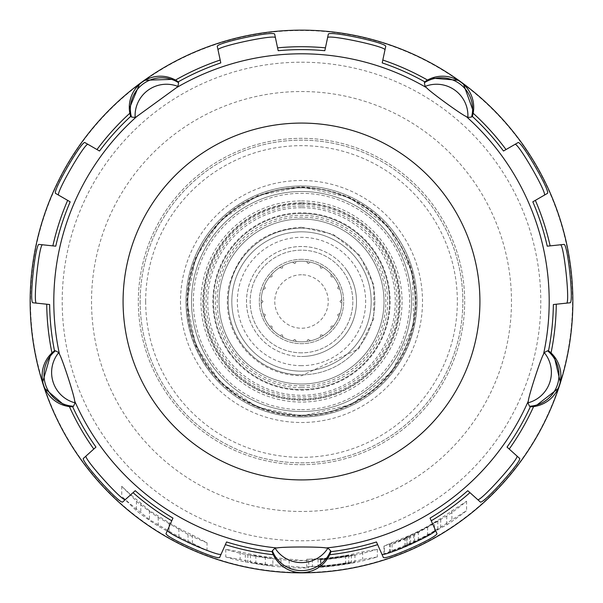 <?xml version="1.0" encoding="UTF-8"?>
<svg xmlns="http://www.w3.org/2000/svg" width="603" height="603" viewBox="0 0 603 603"><rect width="100%" height="100%" fill="white"/><g stroke="black" fill="none" stroke-linecap="round" stroke-linejoin="round"><path stroke-width="0.45" stroke-dasharray="3.02 2.26" d="M93.782 449.054L83.561 458.257M122.816 501.862L133.044 492.651M171.757 520.781L166.164 533.354M219.756 557.217L225.356 544.645M99.518 151.014L85.068 142.67M55.732 193.48L67.649 200.354M52.86 245.873L39.172 244.434M33.044 302.781L46.725 304.221M382.815 60.036L385.679 46.574M328.288 34.379L325.424 47.841M278.179 50.705L274.712 34.379M217.321 46.574L220.185 60.036M517.932 142.67L506.015 149.552M556.275 304.221L569.956 302.781M563.828 244.434L550.14 245.873M535.351 200.354L547.268 193.48M377.644 544.645L383.244 557.217M436.836 533.354L430.052 518.105M469.956 492.651L480.184 501.862M519.439 458.257L509.218 449.054M301.5 572.496A270.996 270.996 0 0 0 523.487 146.062A270.996 270.996 0 0 0 61.122 176.37A270.996 270.996 0 0 0 301.5 572.496M79.227 457.142A271.35 271.35 0 0 0 542.187 426.796A271.35 271.35 0 0 0 301.5 30.15A271.35 271.35 0 0 0 79.227 457.142M274.214 556.531L272.955 553.984M70.197 406.671L67.785 406.332M50.803 354.067L52.559 352.378M130.007 114.02L129.577 111.615M174.041 79.317L176.189 80.463M473.423 111.623L472.993 114.02M426.811 80.463L428.959 79.317M330.045 553.984L328.831 556.448M535.215 406.332L532.803 406.671M550.441 352.378L552.197 354.067M300.422 572.609L299.359 572.556M298.462 572.481L297.581 572.383M296.842 572.277L296.035 572.149M295.357 572.021L294.633 571.863M294.528 571.84L293.917 571.689M293.239 571.516L292.5 571.297M291.807 571.086L291.121 570.853M291.083 570.837L290.337 570.559M289.606 570.272L288.814 569.933M288.061 569.579L287.239 569.172M286.44 568.75L285.581 568.26M284.744 567.74L283.847 567.152M282.031 565.802L281.073 565.003M280.124 564.144L279.151 563.187M278.156 562.117L277.161 560.926M276.166 559.614L275.179 558.159M327.919 557.994L326.984 559.403M325.1 561.823L324.158 562.863M323.238 563.797L322.319 564.657M322.273 564.702L321.414 565.433M320.547 566.134L319.673 566.782M318.836 567.363L318.007 567.898M317.208 568.38L316.417 568.833M315.663 569.224L314.894 569.601M314.186 569.933L313.447 570.25M312.06 570.785L311.367 571.026M310.726 571.229L310.032 571.44M308.751 571.772L308.043 571.938M306.716 572.187L305.977 572.307M305.291 572.398L304.417 572.496M303.58 572.556L301.5 572.631M463.594 84.382L463.164 83.99M462.493 83.418L460.888 82.166M460.805 82.106L460.172 81.661M460.029 81.563L459.192 81.021M458.438 80.553L457.888 80.237M431.756 78.126L430.369 78.676M558.084 388.566L558.318 388.038M558.657 387.224L559.35 385.309M559.38 385.211L559.614 384.465M559.659 384.299L559.923 383.342M560.127 382.483L560.262 381.857M554.195 356.358L553.237 355.205M42.745 381.88L42.866 382.445M43.069 383.304L43.635 385.264M43.665 385.355L43.913 386.093M43.974 386.252L44.328 387.179M44.667 388L44.924 388.581M64.823 405.653L66.277 406.023M145.097 80.244L144.592 80.538M143.838 80.998L142.15 82.136M142.074 82.196L141.449 82.664M141.313 82.769L140.544 83.387M139.866 83.968L139.391 84.39M129.313 108.593L129.404 110.085M301.5 572.85A271.35 271.35 0 0 1 30.15 301.5A271.35 271.35 0 0 1 301.5 30.15A271.35 271.35 0 0 1 572.85 301.5A271.35 271.35 0 0 1 301.5 572.85A271.35 271.35 0 0 1 30.15 301.5A271.35 271.35 0 0 1 301.5 30.15M308.744 560.526L301.5 560.406L265.335 556.735A257.783 257.783 0 0 1 240.152 551.873L225.778 549.318A259.124 259.124 0 0 0 245.331 554.466L247.848 554.745A258.868 258.868 0 0 0 281.006 559.554L289.191 560.338A259.124 259.124 0 0 0 308.744 560.526L308.744 567.868L265.335 564.144A265.124 265.124 0 0 1 240.152 559.426L225.778 556.976A266.466 266.466 0 0 0 245.331 561.981L247.848 562.245A266.202 266.202 0 0 0 281.006 566.918L289.191 567.679A266.466 266.466 0 0 0 308.744 567.868M348.692 555.461A258.31 258.31 0 0 1 318.052 559.275L320.736 559.335A258.551 258.551 0 0 0 351.376 555.197L354.941 554.805A258.883 258.883 0 0 1 320.864 559.659L320.487 559.931A259.124 259.124 0 0 0 377.342 549.28L362.659 551.918A257.783 257.783 0 0 1 306.731 559.23L312.422 559.298A258.031 258.031 0 0 0 345.632 555.725L348.692 555.461L348.692 562.923A265.644 265.644 0 0 1 318.052 566.632L320.736 566.699A265.893 265.893 0 0 0 351.376 562.674L354.941 562.298A266.217 266.217 0 0 1 320.864 567.016L320.487 567.287A266.466 266.466 0 0 0 377.342 556.946L362.659 559.471A265.124 265.124 0 0 1 306.731 566.571L312.422 566.639A265.365 265.365 0 0 0 345.632 563.172L348.692 562.923M406.806 537.612L384.367 546.001L384.367 553.735L383.968 553.795L383.968 546.062L410.62 535.049A257.783 257.783 0 0 0 451.911 510.854L466.586 501.229A259.124 259.124 0 0 1 446.763 516.085L440.71 519.402A258.574 258.574 0 0 1 427.602 527.241L413.718 535.065A259.124 259.124 0 0 1 392.093 544.275L406.806 537.612L406.806 545.625L392.093 552.092A266.466 266.466 0 0 0 413.718 543.182L427.602 535.607A265.908 265.908 0 0 0 440.71 528.062L446.763 524.889A266.466 266.466 0 0 0 466.586 510.666L451.911 519.824A265.124 265.124 0 0 1 410.62 543.122L384.367 553.735L406.806 545.625M437.808 520.939A258.325 258.325 0 0 1 418.361 531.884L405.133 537.959L414.585 533.429A258.024 258.024 0 0 0 434.514 522.597L437.808 520.939L437.808 529.532L434.514 531.115L434.514 522.597M272.88 558.521A258.612 258.612 0 0 1 250.433 555.016L272.88 558.521L272.88 565.9L250.433 562.501A265.946 265.946 0 0 0 272.88 565.9M207.04 542.798A259.124 259.124 0 0 1 188.038 534.462L158.212 517.404A259.124 259.124 0 0 1 136.421 501.236L121.738 486.267A257.783 257.783 0 0 0 140.801 503.06L149.431 510.628L169.096 522.68A257.783 257.783 0 0 0 192.365 535.042L207.04 542.798L207.04 550.66L192.365 543.115A265.124 265.124 0 0 1 169.096 531.19L149.431 519.635L140.801 512.369A265.124 265.124 0 0 1 121.738 496.375L136.421 510.673A266.466 266.466 0 0 0 158.212 526.163L188.038 542.602A266.466 266.466 0 0 0 207.04 550.66M418.361 531.884L418.361 540.077L405.133 545.949L414.585 541.562A265.365 265.365 0 0 0 434.514 531.115M418.361 540.077A265.667 265.667 0 0 0 437.808 529.532M250.433 555.016L250.433 562.501M255.815 555.491L255.815 562.946M149.431 510.628L149.431 519.635M169.096 522.68L169.096 531.19M140.801 503.06L140.801 512.369M121.738 486.267L121.738 496.375M136.421 501.236L136.421 510.673M158.212 517.404L158.212 526.163M178.903 528.839L178.903 537.145M188.038 534.462L188.038 542.602M192.365 535.042L192.365 543.115M265.335 556.735L265.335 564.144M240.152 551.873L240.152 559.426M225.778 549.318L225.778 556.976M245.331 554.466L245.331 561.981M247.848 554.745L247.848 562.245M281.006 559.554L281.006 566.918M289.191 560.338L289.191 567.679M306.731 559.23L306.731 566.571M362.659 551.918L362.659 559.471M312.422 559.298L312.422 566.639M345.632 555.725L345.632 563.172M318.052 559.275L318.052 566.632M320.736 559.335L320.736 566.699M351.376 555.197L351.376 562.674M354.941 554.805L354.941 562.298M320.864 559.659L320.864 567.016M320.487 559.931L320.487 567.287M377.342 549.28L377.342 556.946M392.093 544.275L392.093 552.092M413.718 535.065L413.718 543.182M427.602 527.241L427.602 535.607M440.71 519.402L440.71 528.062M446.763 516.085L446.763 524.889M466.586 501.229L466.586 510.666M451.911 510.854L451.911 519.824M301.5 464.679A163.179 163.179 0 0 0 464.679 301.5A163.179 163.179 0 0 0 156.757 226.155A163.179 163.179 0 0 0 301.5 464.679A163.179 163.179 0 0 1 138.321 301.5A163.179 163.179 0 0 1 435.17 207.907A163.179 163.179 0 0 1 301.5 464.679M140.16 301.5A161.34 161.34 0 0 0 350.019 455.378A161.34 161.34 0 0 0 433.663 208.955A161.34 161.34 0 0 0 140.16 301.5A161.34 161.34 0 0 0 301.5 462.84A161.34 161.34 0 0 0 462.84 301.5A161.34 161.34 0 0 0 301.5 140.16A161.34 161.34 0 0 0 140.16 301.5M145.655 301.5A155.845 155.845 0 0 1 301.5 145.655A155.845 155.845 0 0 1 457.345 301.5A155.845 155.845 0 0 1 301.5 457.345A155.845 155.845 0 0 1 145.655 301.5M180.493 301.5A121.007 121.007 0 0 0 301.5 422.507A121.007 121.007 0 0 0 422.507 301.5A121.007 121.007 0 0 0 301.5 180.493A121.007 121.007 0 0 0 180.493 301.5M185.995 301.5A115.505 115.505 0 0 0 301.5 417.005A115.505 115.505 0 0 0 417.005 301.5A115.505 115.505 0 0 0 301.5 185.995A115.505 115.505 0 0 0 185.995 301.5A115.505 115.505 0 0 0 301.5 417.005A115.505 115.505 0 0 0 417.005 301.5A115.505 115.505 0 0 0 301.5 185.995A115.505 115.505 0 0 0 185.995 301.5M301.5 409.671A108.171 108.171 0 0 0 409.671 301.5A108.171 108.171 0 0 0 301.5 193.329A108.171 108.171 0 0 0 193.329 301.5A108.171 108.171 0 0 0 301.5 409.671M301.5 191.49A110.01 110.01 0 0 0 191.49 301.5A110.01 110.01 0 0 0 301.5 411.51A110.01 110.01 0 0 0 411.51 301.5A110.01 110.01 0 0 0 301.5 191.49A110.01 110.01 0 0 1 411.51 301.5A110.01 110.01 0 0 1 301.5 411.51A110.01 110.01 0 0 0 411.51 301.5A110.01 110.01 0 0 0 301.5 191.49A110.01 110.01 0 0 0 191.49 301.5A110.01 110.01 0 0 0 301.5 411.51A110.01 110.01 0 0 0 411.51 301.5A110.01 110.01 0 0 0 301.5 191.49A110.01 110.01 0 0 0 191.49 301.5A110.01 110.01 0 0 0 301.5 411.51A110.01 110.01 0 0 1 191.49 301.5A110.01 110.01 0 0 1 301.5 191.49M301.5 187.827A113.673 113.673 0 0 0 187.827 301.5A113.673 113.673 0 0 0 301.5 415.173A113.673 113.673 0 0 0 415.173 301.5A113.673 113.673 0 0 0 301.5 187.827A113.673 113.673 0 0 0 187.827 301.5A113.673 113.673 0 0 0 301.5 415.173A113.673 113.673 0 0 0 415.173 301.5A113.673 113.673 0 0 0 301.5 187.827M301.5 187.578A113.922 113.922 0 0 1 415.422 301.5A113.922 113.922 0 0 1 301.5 415.422A113.922 113.922 0 0 1 187.578 301.5A113.922 113.922 0 0 1 301.5 187.578M301.5 387.669A86.169 86.169 0 0 0 387.669 301.5A86.169 86.169 0 0 0 301.5 215.331A86.169 86.169 0 0 0 215.331 301.5A86.169 86.169 0 0 0 301.5 387.669M301.5 206.068A95.432 95.432 0 0 1 396.932 301.5A95.432 95.432 0 0 1 301.5 396.932A95.432 95.432 0 0 1 206.068 301.5A95.432 95.432 0 0 1 301.5 206.068M301.5 213.492A88.008 88.008 0 0 1 389.508 301.5A88.008 88.008 0 0 1 301.5 389.508A88.008 88.008 0 0 1 213.492 301.5A88.008 88.008 0 0 1 301.5 213.492A88.008 88.008 0 0 1 389.508 301.5A88.008 88.008 0 0 1 301.5 389.508A88.008 88.008 0 0 1 213.492 301.5A88.008 88.008 0 0 1 301.5 213.492M301.5 228.16A73.34 73.34 0 0 1 374.84 301.5A73.34 73.34 0 0 1 301.5 374.84A73.34 73.34 0 0 0 374.84 301.5A73.34 73.34 0 0 0 301.5 228.16A73.34 73.34 0 0 0 228.16 301.5A73.34 73.34 0 0 0 301.5 374.84A73.34 73.34 0 0 1 228.16 301.5A73.34 73.34 0 0 1 301.5 228.16M301.5 231.831A69.669 69.669 0 0 1 371.169 301.5A69.669 69.669 0 0 1 301.5 371.169A69.669 69.669 0 0 1 231.831 301.5A69.669 69.669 0 0 1 301.5 231.831A69.669 69.669 0 0 0 231.831 301.5A69.669 69.669 0 0 0 301.5 371.169A69.669 69.669 0 0 0 371.169 301.5A69.669 69.669 0 0 0 301.5 231.831M389.508 301.5A88.008 88.008 0 0 1 301.5 389.508A88.008 88.008 0 0 1 213.492 301.5A88.008 88.008 0 0 1 301.5 213.492A88.008 88.008 0 0 1 389.508 301.5M228.876 352.356A88.664 88.664 0 0 1 274.84 216.944A88.664 88.664 0 0 1 390.164 301.5A88.664 88.664 0 0 1 228.876 352.356M381.85 245.24A98.093 98.093 0 0 0 214.495 256.207A98.093 98.093 0 0 0 301.5 399.593A98.093 98.093 0 0 0 381.85 245.24M301.5 203.407A98.093 98.093 0 0 0 203.407 301.5A98.093 98.093 0 0 0 301.5 399.593A98.093 98.093 0 0 0 399.593 301.5A98.093 98.093 0 0 0 301.5 203.407M301.5 204.327A97.173 97.173 0 0 1 398.673 301.5A97.173 97.173 0 0 1 301.5 398.673A97.173 97.173 0 0 1 204.327 301.5A97.173 97.173 0 0 1 301.5 204.327M301.5 218.995A82.505 82.505 0 0 0 218.995 301.5A82.505 82.505 0 0 0 301.5 384.005A82.505 82.505 0 0 0 384.005 301.5A82.505 82.505 0 0 0 301.5 218.995A82.505 82.505 0 0 0 218.995 301.5A82.505 82.505 0 0 0 301.5 384.005A82.505 82.505 0 0 0 384.005 301.5A82.505 82.505 0 0 0 301.5 218.995A82.505 82.505 0 0 1 384.005 301.5A82.505 82.505 0 0 1 301.5 384.005A82.505 82.505 0 0 0 384.005 301.5A82.505 82.505 0 0 0 301.5 218.995A82.505 82.505 0 0 0 218.995 301.5A82.505 82.505 0 0 0 301.5 384.005A82.505 82.505 0 0 1 218.995 301.5A82.505 82.505 0 0 1 301.5 218.995M301.5 365.674A64.174 64.174 0 0 1 237.326 301.5A64.174 64.174 0 0 1 301.5 237.326A64.174 64.174 0 0 1 365.674 301.5A64.174 64.174 0 0 1 301.5 365.674M301.5 352.838A51.338 51.338 0 0 1 250.162 301.5A51.338 51.338 0 0 1 301.5 250.162A51.338 51.338 0 0 1 352.838 301.5A51.338 51.338 0 0 1 259.448 330.949A51.338 51.338 0 0 1 301.5 250.162A51.338 51.338 0 0 1 347.034 325.205A51.338 51.338 0 0 1 301.5 352.838M346.559 269.948A55.001 55.001 0 0 0 252.71 276.099A55.001 55.001 0 0 0 301.5 356.501A55.001 55.001 0 0 0 346.559 269.948M301.5 246.499A55.001 55.001 0 0 0 246.499 301.5A55.001 55.001 0 0 0 301.5 356.501A55.001 55.001 0 0 1 246.499 301.5A55.001 55.001 0 0 1 301.5 246.499A55.001 55.001 0 0 1 356.501 301.5A55.001 55.001 0 0 1 301.5 356.501A55.001 55.001 0 0 0 356.501 301.5A55.001 55.001 0 0 0 301.5 246.499M301.5 385.837A84.337 84.337 0 0 0 385.837 301.5A84.337 84.337 0 0 0 301.5 217.163A84.337 84.337 0 0 0 217.163 301.5A84.337 84.337 0 0 0 301.5 385.837M301.5 259.328A42.172 42.172 0 0 0 259.328 301.5A42.172 42.172 0 0 0 301.5 343.672A42.172 42.172 0 0 0 343.672 301.5A42.172 42.172 0 0 0 301.5 259.328A42.172 42.172 0 0 0 259.328 301.5A42.172 42.172 0 0 0 301.5 343.672A42.172 42.172 0 0 0 343.672 301.5A42.172 42.172 0 0 0 301.5 259.328M301.5 261.167A40.333 40.333 0 0 0 261.167 301.5A40.333 40.333 0 0 0 301.5 341.833A40.333 40.333 0 0 0 341.833 301.5A40.333 40.333 0 0 0 301.5 261.167A40.333 40.333 0 0 0 261.167 301.5A40.333 40.333 0 0 0 301.5 341.833A40.333 40.333 0 0 0 341.833 301.5A40.333 40.333 0 0 0 301.5 261.167A40.333 40.333 0 0 0 261.167 301.5A40.333 40.333 0 0 0 301.5 341.833A40.333 40.333 0 0 1 261.167 301.5A40.333 40.333 0 0 1 301.5 261.167A40.333 40.333 0 0 1 341.833 301.5A40.333 40.333 0 0 1 301.5 341.833A40.333 40.333 0 0 0 341.833 301.5A40.333 40.333 0 0 0 301.5 261.167M338.63 285.732A40.333 40.333 0 0 1 340.077 289.711L337.68 288.332L338.63 285.732A40.333 40.333 0 0 1 340.077 289.711L337.68 288.332L338.63 285.732M330.994 273.988A40.333 40.333 0 0 1 333.715 277.229L330.994 276.754L330.994 273.988A40.333 40.333 0 0 1 333.715 277.229L330.994 276.754L330.994 273.988M319.809 265.554A40.333 40.333 0 0 1 323.472 267.679L320.751 268.154L319.809 265.554A40.333 40.333 0 0 1 323.472 267.679L320.751 268.154L319.809 265.554M306.407 261.461A40.333 40.333 0 0 1 310.583 262.199L308.186 263.579L306.407 261.461A40.333 40.333 0 0 1 310.583 262.199L308.186 263.579L306.407 261.461M292.417 262.199A40.333 40.333 0 0 1 296.593 261.461L294.814 263.579L292.417 262.199A40.333 40.333 0 0 1 296.593 261.461L294.814 263.579L292.417 262.199M279.528 267.679A40.333 40.333 0 0 1 283.191 265.554L282.249 268.154L279.528 267.679A40.333 40.333 0 0 1 283.191 265.554L282.249 268.154L279.528 267.679M269.285 277.229A40.333 40.333 0 0 1 272.006 273.988L272.006 276.754L269.285 277.229A40.333 40.333 0 0 1 272.006 273.988L272.006 276.754L269.285 277.229M262.923 289.711A40.333 40.333 0 0 1 264.37 285.732L265.32 288.332L262.923 289.711A40.333 40.333 0 0 1 264.37 285.732L265.32 288.332L262.923 289.711M261.22 303.618A40.333 40.333 0 0 1 261.22 299.382L262.998 301.5L261.22 303.618A40.333 40.333 0 0 1 261.22 299.382L262.998 301.5L261.22 303.618M264.37 317.268A40.333 40.333 0 0 1 262.923 313.289L265.32 314.668L264.37 317.268A40.333 40.333 0 0 1 262.923 313.289L265.32 314.668L264.37 317.268M272.006 329.012A40.333 40.333 0 0 1 269.285 325.771L272.006 326.246L272.006 329.012A40.333 40.333 0 0 1 269.285 325.771L272.006 326.246L272.006 329.012M283.191 337.446A40.333 40.333 0 0 1 279.528 335.321L282.249 334.846L283.191 337.446A40.333 40.333 0 0 1 279.528 335.321L282.249 334.846L283.191 337.446M296.593 341.539A40.333 40.333 0 0 1 292.417 340.801L294.814 339.421L296.593 341.539A40.333 40.333 0 0 1 292.417 340.801L294.814 339.421L296.593 341.539M310.583 340.801A40.333 40.333 0 0 1 306.407 341.539L308.186 339.421L310.583 340.801A40.333 40.333 0 0 1 306.407 341.539L308.186 339.421L310.583 340.801M323.472 335.321A40.333 40.333 0 0 1 319.809 337.446L320.751 334.846L323.472 335.321A40.333 40.333 0 0 1 319.809 337.446L320.751 334.846L323.472 335.321M333.715 325.771A40.333 40.333 0 0 1 330.994 329.012L330.994 326.246L333.715 325.771A40.333 40.333 0 0 1 330.994 329.012L330.994 326.246L333.715 325.771M340.077 313.289A40.333 40.333 0 0 1 338.63 317.268L337.68 314.668L340.077 313.289A40.333 40.333 0 0 1 338.63 317.268L337.68 314.668L340.077 313.289M341.78 299.382A40.333 40.333 0 0 1 341.78 303.618L340.002 301.5L341.78 299.382A40.333 40.333 0 0 1 341.78 303.618L340.002 301.5L341.78 299.382M301.5 62.207A239.293 239.293 0 0 1 540.793 301.5A239.293 239.293 0 0 1 301.5 540.793A239.293 239.293 0 0 1 62.207 301.5A239.293 239.293 0 0 1 301.5 62.207M409.482 536.127L409.482 544.185M405.133 537.959L405.133 545.949M407.108 536.964L407.108 544.984M414.585 533.429L414.585 541.562M390.352 544.117L390.352 551.918M410.62 535.049L410.62 543.122M389.591 543.876L389.591 551.67M301.5 511.472A209.972 209.972 0 0 1 91.528 301.5A209.972 209.972 0 0 1 301.5 91.528A209.972 209.972 0 0 1 511.472 301.5A209.972 209.972 0 0 1 301.5 511.472M301.5 200.935A100.565 100.565 0 0 1 402.065 301.5A100.565 100.565 0 0 1 301.5 402.065A100.565 100.565 0 0 1 200.935 301.5A100.565 100.565 0 0 1 301.5 200.935M301.5 207.718A93.782 93.782 0 0 0 207.718 301.5A93.782 93.782 0 0 0 301.5 395.282A93.782 93.782 0 0 0 395.282 301.5A93.782 93.782 0 0 0 301.5 207.718M301.5 202.819A98.681 98.681 0 0 1 400.181 301.5A98.681 98.681 0 0 1 301.5 400.181A98.681 98.681 0 0 1 202.819 301.5A98.681 98.681 0 0 1 301.5 202.819M301.5 274.772A26.728 26.728 0 0 0 274.772 301.5A26.728 26.728 0 0 0 301.5 328.228A26.728 26.728 0 0 0 328.228 301.5A26.728 26.728 0 0 0 301.5 274.772M404.99 537.778L404.99 545.768M301.5 416.093L351.911 404.402L392.04 371.734L413.711 324.738L412.49 273.001L388.634 227.082L349.476 197.437L301.5 186.907L257.647 195.636L220.464 220.479L195.628 257.654L186.907 301.508L195.636 345.353L220.472 382.528L257.647 407.372L301.5 416.093C372.383 416.251 435.245 348.15 410.613 266.488C391.385 216.334 355.016 189.809 301.5 186.907C247.984 189.809 211.615 216.334 192.387 266.488C167.755 348.15 230.617 416.251 301.5 416.093M301.5 227.225C263.3 229.818 239.059 249.559 228.771 286.44C224.429 310.04 229.849 331.145 245.022 349.732C260.051 366.654 278.872 375.337 301.5 375.775L358.725 348.843L373.717 318.836L373.981 285.294L359.463 255.061L333.12 234.296L301.5 227.225"/><path stroke-width="0.9" d="M530.323 406.776L529.517 406.234L527.896 402.849L528.326 401.01A247.697 247.697 0 0 1 326.042 547.976L327.926 548.135L330.64 550.72L330.919 551.655A251.881 251.881 0 0 0 376.453 541.969L383.244 557.217C383.244 561.619 440.115 536.301 436.836 533.354L430.052 518.105A251.881 251.881 0 0 0 467.777 490.691L480.184 501.862C481.978 505.887 523.63 459.622 519.439 458.257L507.04 447.094A251.881 251.881 0 0 0 530.323 406.776L531.303 406.776A31.168 31.168 0 0 0 549.295 351.406L548.504 350.825A251.881 251.881 0 0 0 553.358 304.523L569.956 302.781C574.146 304.138 567.642 242.233 563.828 244.434L547.23 246.175A251.881 251.881 0 0 0 532.818 201.824L547.268 193.48C551.655 193.02 520.525 139.105 517.932 142.67L503.482 151.014A251.881 251.881 0 0 0 472.337 116.409L471.569 117.005L467.845 117.51L466.232 116.522C461.649 114.811 429.585 91.513 426.517 87.669A247.697 247.697 0 0 0 176.483 87.669L136.768 116.522A247.697 247.697 0 0 0 59.501 354.323C62.199 358.401 74.455 396.096 74.674 401.01L75.104 402.849L73.483 406.234L72.677 406.776A251.881 251.881 0 0 0 95.96 447.094L93.782 449.054A254.79 254.79 0 0 1 69.39 406.573M466.232 116.522A247.697 247.697 0 0 1 543.499 354.323L544.23 352.574L547.532 350.795L548.504 350.825M86.199 455.883C82.129 456.991 123.864 503.369 125.454 499.488M95.96 447.094L83.561 458.257C79.37 459.622 121.022 505.887 122.816 501.862L135.223 490.691A251.881 251.881 0 0 0 172.948 518.105L171.757 520.781A254.79 254.79 0 0 1 133.044 492.651L135.223 490.691M167.604 530.112C164.333 532.773 221.331 558.167 221.203 553.976M273.295 554.722A254.79 254.79 0 0 1 225.356 544.645L226.547 541.969A251.881 251.881 0 0 0 272.081 551.655L272.36 550.72L275.074 548.135L276.958 547.976A247.697 247.697 0 0 1 74.674 401.01M88.136 144.441C85.83 140.914 54.617 194.942 58.8 195.251M136.768 116.522L135.155 117.51L131.431 117.005L130.663 116.409A251.881 251.881 0 0 0 99.518 151.014L85.068 142.67C82.475 139.105 51.345 193.02 55.732 193.48L70.182 201.824A251.881 251.881 0 0 0 55.77 246.175L52.86 245.873A254.79 254.79 0 0 1 67.649 200.354L70.182 201.824M42.7 244.803C39.157 242.542 32.622 304.515 36.572 303.151M51.956 352.921A254.79 254.79 0 0 1 46.725 304.221L49.642 304.523A251.881 251.881 0 0 0 54.496 350.825L55.468 350.795L58.77 352.574L59.501 354.323M426.517 87.669L425.085 86.433L424.414 82.747L424.738 81.827A251.881 251.881 0 0 0 382.204 62.9L385.679 46.574C388.257 43.009 327.361 30.067 328.288 34.379L324.821 50.705A251.881 251.881 0 0 0 278.179 50.705L277.576 47.841A254.79 254.79 0 0 1 325.424 47.841L324.821 50.705M384.94 50.049C387.654 46.778 326.253 33.73 327.55 37.846M275.45 37.846C276.528 33.776 215.49 46.733 218.06 50.049M175.481 80.056A254.79 254.79 0 0 1 220.185 60.036L220.796 62.9A251.881 251.881 0 0 0 178.262 81.827L178.586 82.747L177.915 86.433L176.483 87.669M566.428 303.151C570.37 304.651 563.865 242.594 560.3 244.803M514.864 144.441C517.201 140.959 548.368 194.92 544.2 195.251M381.797 553.976C381.586 558.182 438.6 532.818 435.396 530.112M477.546 499.488C479.136 503.369 520.871 456.991 516.801 455.883M447.652 199.163A178.42 178.42 0 0 0 199.163 155.348A178.42 178.42 0 0 0 155.348 403.837A178.42 178.42 0 0 0 403.837 447.652A178.42 178.42 0 0 0 447.652 199.163M54.496 350.825L53.705 351.406A31.168 31.168 0 0 0 71.697 406.776L72.677 406.776M172.948 518.105L166.164 533.354C162.885 536.301 219.756 561.619 219.756 557.217L226.547 541.969M272.955 553.984L272.081 551.655M71.697 406.776L70.197 406.671M55.77 246.175L39.172 244.434C35.358 242.233 28.854 304.138 33.044 302.781L49.642 304.523M52.559 352.378L53.705 351.406M130.007 114.02L130.663 116.409M96.985 149.552A254.79 254.79 0 0 1 129.841 113.221M277.576 47.841L274.712 34.379C275.639 30.067 214.743 43.009 217.321 46.574L220.796 62.9M176.189 80.463L178.262 81.827M473.159 113.221A254.79 254.79 0 0 1 506.015 149.552L503.482 151.014M472.993 114.02L472.337 116.409M426.811 80.463L424.738 81.827M427.519 80.056A254.79 254.79 0 0 0 382.815 60.036L382.204 62.9M330.045 553.984L330.919 551.655M329.705 554.722A254.79 254.79 0 0 0 377.644 544.645L376.453 541.969M431.243 520.781A254.79 254.79 0 0 0 469.956 492.651L467.777 490.691M533.61 406.573A254.79 254.79 0 0 1 509.218 449.054L507.04 447.094M532.803 406.671L531.303 406.776M549.295 351.406L550.441 352.378M551.044 352.921A254.79 254.79 0 0 0 556.275 304.221L553.358 304.523M532.818 201.824L535.351 200.354A254.79 254.79 0 0 1 550.14 245.873L547.23 246.175M330.61 552.589A31.168 31.168 0 0 1 272.39 552.589M276.958 547.976C281.669 546.672 321.309 546.665 326.042 547.976M528.326 401.01C528.545 396.126 540.793 358.423 543.499 354.323M301.5 572.631L300.422 572.609M299.359 572.556L298.462 572.481M297.581 572.383L296.842 572.277M296.035 572.149L295.357 572.021M293.917 571.689L293.239 571.516M292.5 571.297L291.807 571.086M290.337 570.559L289.606 570.272M288.814 569.933L288.061 569.579M287.239 569.172L286.44 568.75M285.581 568.26L284.744 567.74M283.847 567.152L282.958 566.511M282.619 566.262L282.031 565.802M281.073 565.003L280.124 564.144M279.151 563.187L278.156 562.117M277.161 560.926L276.166 559.614M275.179 558.159L274.214 556.531M328.831 556.448L327.919 557.994M326.984 559.403L326.276 560.368M326.042 560.677L325.1 561.823M324.158 562.863L323.238 563.797M321.414 565.433L320.547 566.134M319.673 566.782L318.836 567.363M318.007 567.898L317.208 568.38M316.417 568.833L315.663 569.224M314.894 569.601L314.186 569.933M313.447 570.25L312.753 570.528M312.505 570.626L312.06 570.785M311.367 571.026L310.726 571.229M309.377 571.614L308.751 571.772M308.043 571.938L306.716 572.187M305.977 572.307L305.291 572.398M304.417 572.496L303.58 572.556M473.423 111.623L463.594 84.382M463.164 83.99L462.493 83.418M459.192 81.021L458.438 80.553M457.888 80.237L431.756 78.126M430.369 78.676L428.959 79.317M535.215 406.332L558.084 388.566M558.318 388.038L558.657 387.224M559.923 383.342L560.127 382.483M560.262 381.857L554.195 356.358M553.237 355.205L552.197 354.067M301.5 572.85A271.35 271.35 0 0 0 572.85 301.5A271.35 271.35 0 0 0 301.5 30.15A271.35 271.35 0 0 0 30.15 301.5A271.35 271.35 0 0 0 301.5 572.85M50.803 354.067L42.745 381.88M42.866 382.445L43.069 383.304M44.328 387.179L44.667 388M44.924 388.581L64.823 405.653M66.277 406.023L67.785 406.332M174.041 79.317L145.097 80.244M144.592 80.538L143.838 80.998M140.544 83.387L139.866 83.968M139.391 84.39L129.313 108.593M129.404 110.085L129.577 111.615M130.361 115.474A31.168 31.168 0 0 1 177.463 81.247A31.168 31.168 0 0 0 130.361 115.474M425.537 81.247A31.168 31.168 0 0 1 472.639 115.474A31.168 31.168 0 0 0 425.537 81.247M547.532 350.795A31.168 30.828 108 0 1 529.517 406.234M58.77 352.574A31.168 30.828 72 0 0 75.104 402.849M73.483 406.234A31.168 30.828 -108 0 1 55.468 350.795M330.64 550.72A31.168 30.828 180 0 1 272.36 550.72M275.074 548.135A31.168 30.828 0 0 0 327.926 548.135M527.896 402.849A31.168 30.828 -72 0 0 544.23 352.574M131.431 117.005A31.168 30.828 -36 0 1 178.586 82.747M177.915 86.433A31.168 30.828 144 0 0 135.155 117.51M424.414 82.747A31.168 30.828 36 0 1 471.569 117.005M467.845 117.51A31.168 30.828 -144 0 0 425.085 86.433"/></g></svg>
